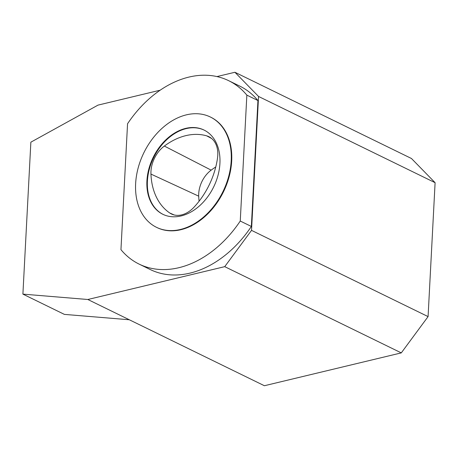 <?xml version="1.0" encoding="UTF-8"?>
<svg xmlns="http://www.w3.org/2000/svg" width="458" height="458" viewBox="0 0 458 458"><rect width="100%" height="100%" fill="white"/><g stroke="black" fill="none" stroke-linecap="round" stroke-linejoin="round"><path stroke-width="0.69" d="M163.088 214.401A46.882 33.657 116 0 1 153.665 157.626A46.882 33.657 116 0 1 204.239 130.152M169.775 213.004A26.22 18.818 -64 0 0 171.864 214.167A26.22 18.818 -64 0 0 193.992 207.216A67.858 48.714 -64 0 0 217.51 158.084A26.22 18.818 -64 0 0 209.3 136.913A26.22 18.818 -64 0 0 206.701 135.854A67.858 48.714 -64 0 0 164.353 146.062A26.22 18.818 -64 0 0 150.945 174.08A67.858 48.714 -64 0 0 169.775 213.004L174.126 214.939M234.914 72.267L411.467 158.502L435.1 182.69L428.081 316.604L401.282 352.889L264.386 385.733L129.316 319.764L64.383 314.388L22.9 294.122L87.833 299.498L224.729 266.653L251.528 230.368L258.547 96.455L234.914 72.267L216.932 76.578M160.203 90.192L98.023 105.111L30.863 142.175L22.9 294.122M215.758 166.993A65.998 47.374 -64 0 0 211.161 170.136A24.36 17.484 -64 0 0 198.703 196.161A65.998 47.374 -64 0 0 199.098 201.211M181.128 215.936A46.882 33.657 116 0 1 162.842 214.287A46.882 33.657 116 0 1 153.178 157.392A46.882 33.657 116 0 1 203.999 130.032A46.882 33.657 116 0 1 218.025 175.277A46.882 33.657 116 0 1 181.128 215.936M120.952 249.662L127.553 123.752A102.054 73.263 116 0 1 228.697 80.694A102.054 73.263 116 0 1 246.851 95.127L240.255 221.037A102.054 73.263 116 0 1 139.112 264.1A102.054 73.263 116 0 1 120.952 249.662M156.481 227.311L156.962 227.546A61.378 44.06 -64 0 0 180.899 229.704A61.378 44.06 -64 0 0 229.206 176.479A61.378 44.06 -64 0 0 210.84 117.242L210.359 117.008A61.378 44.06 -64 0 0 143.829 152.823A61.378 44.06 -64 0 0 156.481 227.311A61.378 44.06 -64 0 0 180.418 229.469A61.378 44.06 -64 0 0 228.719 176.238A61.378 44.06 -64 0 0 210.359 117.008M240.255 221.037L251.35 226.458A102.054 73.263 116 0 1 150.207 269.516L139.112 264.1M246.851 95.127L257.946 100.548L251.35 226.458M228.697 80.694L239.792 86.115A102.054 73.263 116 0 1 257.946 100.548M87.833 299.498L129.316 319.764M258.547 96.455L435.1 182.69M251.528 230.368L428.081 316.604M224.729 266.653L401.282 352.889M198.703 196.161L150.945 174.08M211.161 170.136L164.353 146.062M211.63 138.488L206.701 135.854"/></g></svg>
